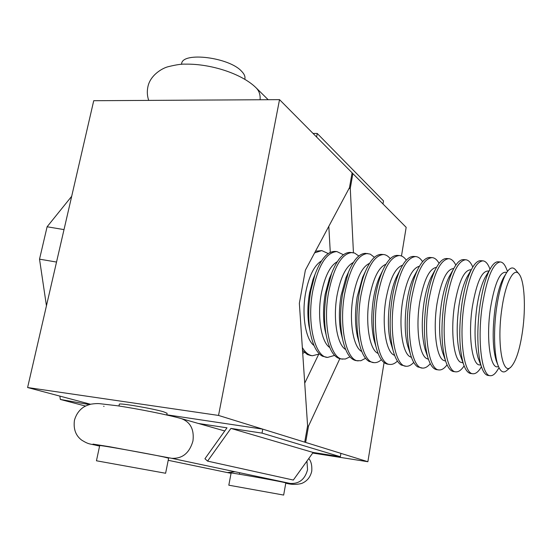 <?xml version="1.0" encoding="UTF-8"?>
<svg xmlns="http://www.w3.org/2000/svg" width="552" height="552" viewBox="0 0 552 552"><rect width="100%" height="100%" fill="white"/><g stroke="black" fill="none" stroke-linecap="round" stroke-linejoin="round"><path stroke-width="0.83" d="M166.752 415.014L167.104 413.276L163.578 411.799C152.676 408.528 118.777 402.718 119.329 404.209L119.315 404.264M165.607 473.257L96.448 460.782L165.607 473.257L168.636 458.181L163.551 456.911C147.832 453.523 98.497 444.774 99.705 445.581L99.705 445.602M317.234 133.467L316.586 137.013L382.998 203.978L383.509 200.928L317.234 133.467L313.025 133.425M283.659 495.061L285.826 482.89L283.273 482.248C272.833 479.992 230.011 472.408 231.115 473.016L228.818 485.194L283.659 495.068L228.818 485.194M166.801 414.787L262.752 429.139L262.021 433.113L230.922 428.407L207.58 461.12L204.937 458.74L227.003 427.814L198.458 423.487M207.58 461.12L293.326 480.061L313.129 452.461L230.922 428.407M262.021 433.113L340.356 456.732L340.922 453.364L262.752 429.139M340.356 456.732L313.129 452.461M181.539 63.997L181.642 63.508C182.947 51.598 229.045 57.373 241.465 71.139C244.301 73.996 245.426 76.611 244.84 78.991L244.777 79.316M384.075 362.574L367.873 461.72L312.708 453.054M367.873 461.72L305.642 442.428L308.506 426.13L339.797 358.724M351.928 173.763L352.88 173.611L406.168 227.341L401.483 255.997M352.88 173.611L350.278 188.384L353.439 252.712M307.554 426.034L308.506 426.13M348.981 188.57L350.278 188.384M218.537 415.435L279.526 99.643L93.73 100.712L27.6 387.532L218.537 415.435L304.718 442.145L307.595 425.813L299.356 303.289L305.373 270.169L349.492 187.625L352.093 172.817L279.526 99.643M27.6 387.532L90.549 404.257M85.546 406.065L60.34 399.448L59.851 396.15M46.444 305.801L39.523 259.164L47.106 226.768L71.691 196.291M56.532 262.055L39.523 259.164M64.011 229.611L47.106 226.768M304.725 383.136L318.635 354.398M89.327 404.575L60.34 399.448M330.282 252.374L328.813 226.313M304.449 352.486L302.724 353.328M319.401 353.956L312.508 355.736L310.645 355.529L307.34 354.522L302.524 350.416M315.502 251.222L321.754 250.594L328.226 253.547M314.633 252.85L321.754 250.594M312.508 355.736C308.699 355.281 305.304 352.549 302.33 347.539M334.567 355.412L327.557 357.427L322.444 356.212C316.531 352.907 312.391 344.448 310.01 330.814C308.092 318.256 308.347 304.945 310.776 290.904L314.944 274.696C320.719 259.136 327.391 251.381 334.96 251.436L336.858 251.553L343.413 254.755M327.557 357.427C314.888 357.254 306.622 323.003 312.736 291.063C318.2 265.505 326.246 252.333 336.858 251.553M349.947 356.861L345.352 359.021L340.888 358.924C334.112 357.827 329.213 349.899 326.191 335.126C323.879 321.885 324.01 307.581 326.591 292.208L331.628 273.274C337.175 259.254 343.385 252.298 350.251 252.409L354.66 253.085L358.814 256.011M342.813 359.138C330.482 359.021 322.534 324.555 328.585 292.374C333.988 266.616 341.847 253.333 352.183 252.526M365.548 358.296L360.863 360.725L356.33 360.656C350.168 359.704 345.587 352.549 342.585 339.183C339.901 325.39 339.922 310.169 342.647 293.533L348.478 272.136C353.763 259.502 359.524 253.251 365.762 253.389L370.233 254.113L374.422 257.322M358.276 360.877C346.304 360.808 338.686 326.128 344.669 293.698C349.996 267.748 357.675 254.348 367.715 253.513M381.37 359.704C378.9 361.905 376.429 362.885 373.966 362.636L369.053 361.429C364.782 358.917 361.491 352.783 359.193 343.033C356.178 328.799 356.095 312.749 358.938 294.878C360.497 285.853 362.685 277.973 365.5 271.239C370.502 259.847 375.829 254.23 381.487 254.389L383.467 254.52C385.938 254.707 388.194 256.093 390.25 258.695M373.966 362.636C362.36 362.623 355.081 327.729 360.994 295.044C366.245 268.893 373.738 255.383 383.467 254.52M397.426 361.077C394.908 363.554 392.389 364.672 389.878 364.423L387.877 364.196C382.798 363.471 378.844 357.655 376.009 346.732C372.697 332.145 372.517 315.316 375.47 296.238C377.175 286.233 379.59 277.663 382.702 270.535C387.401 260.275 392.313 255.231 397.44 255.403L399.448 255.535C401.966 255.728 404.25 257.267 406.3 260.144M389.878 364.423C378.651 364.465 371.724 329.358 377.554 296.41C382.736 270.052 390.029 256.425 399.448 255.535M413.724 362.402C411.15 365.203 408.583 366.487 406.017 366.238L401.242 365.038C397.847 362.919 395.108 358.006 393.038 350.292C389.464 335.45 389.208 317.89 392.258 297.625C394.093 286.647 396.709 277.442 400.09 270.004C404.471 260.779 408.984 256.259 413.62 256.438L415.656 256.563C418.223 256.77 420.527 258.474 422.577 261.683M406.017 366.238C395.177 366.335 388.615 331 394.369 297.797C399.469 271.232 406.562 257.487 415.656 256.563M430.263 363.658C427.634 366.845 425.012 368.322 422.39 368.074L417.691 366.88C414.683 364.941 412.213 360.559 410.281 353.742C406.486 338.714 406.155 320.477 409.294 299.032C411.254 287.102 414.048 277.297 417.671 269.611C421.735 261.351 425.854 257.301 430.029 257.48L432.099 257.611C434.721 257.825 437.046 259.737 439.082 263.332M422.39 368.074C411.951 368.232 405.761 332.677 411.44 299.205C416.456 272.433 423.343 258.564 432.099 257.611M447.058 364.824C444.367 368.474 441.683 370.178 439.006 369.937L436.915 369.702C433.189 369.219 430.125 365.017 427.738 357.089C423.757 341.957 423.377 323.079 426.586 300.46C428.669 287.592 431.623 277.228 435.445 269.355C439.185 261.972 442.932 258.37 446.685 258.536L448.783 258.674C451.46 258.902 453.813 261.048 455.821 265.119M439.006 369.937C428.98 370.157 423.177 334.374 428.766 300.64C433.699 273.647 440.365 259.654 448.783 258.674M464.115 365.859C461.355 370.075 458.608 372.062 455.855 371.834L453.737 371.593C450.404 371.172 447.631 367.425 445.409 360.359C441.289 345.186 440.869 325.701 444.153 301.909C446.34 288.109 449.431 277.214 453.42 269.224C456.842 262.655 460.223 259.454 463.576 259.612L465.709 259.75C468.455 259.999 470.815 262.442 472.795 267.071M455.855 371.834C446.264 372.11 440.862 336.099 446.368 302.089C451.205 274.882 457.649 260.765 465.709 259.75M481.413 366.769C478.591 371.648 475.776 373.973 472.96 373.752L470.808 373.511C467.848 373.138 465.343 369.819 463.307 363.554C459.085 348.402 458.643 328.343 461.983 303.379C464.28 288.648 467.482 277.256 471.601 269.197C474.699 263.38 477.742 260.551 480.723 260.703L482.89 260.841C485.698 261.117 488.065 263.897 489.99 269.19M472.96 373.752C463.811 374.09 458.822 337.852 464.232 303.565C468.979 276.131 475.196 261.889 482.89 260.841M499.029 367.749L497.876 369.523C495.33 373.842 492.812 375.905 490.321 375.705L488.14 375.457C485.518 375.132 483.283 372.214 481.427 366.687C477.252 354.418 476.597 328.212 480.095 304.87C482.489 289.213 485.788 277.345 489.99 269.272C492.777 264.16 495.489 261.669 498.125 261.807L500.319 261.952C502.81 262.186 504.928 264.656 506.681 269.355L507.502 271.301M490.321 375.705C481.627 376.105 477.066 339.632 482.379 305.063C487.03 277.408 493.012 263.035 500.319 261.952M510.448 367.397L506.908 370.392C503.348 373.607 500.333 371.751 497.849 364.837C494.019 353.991 493.426 329.392 496.648 307.45C498.891 292.457 501.954 281.292 505.839 273.964C509.482 267.582 512.78 266.292 515.727 270.073L518.694 273.633M522.572 330.931C519.88 349.347 516.044 361.325 511.069 366.88C502.561 376.554 496.676 343.171 501.858 308.837C505.494 282.348 514.009 266.409 519.211 274.254C524.51 280.989 525.918 307.395 522.572 330.931M260.089 99.76C260.468 94.744 259.088 90.707 255.942 87.658C241.431 73.43 210.174 63.652 185.417 64.149C181.863 63.915 176.26 64.729 168.622 66.599C162.592 67.896 150.489 74.941 147.977 86.381C146.908 91.177 147.149 95.848 148.709 100.395M92.977 444.105L109.531 446.727L171.679 458.298C182.367 458.85 189.453 453.082 192.952 440.979C194.332 429.58 190.495 422.135 181.449 418.651C168.608 414.945 137.979 408.811 117.127 405.734L99.953 403.712C97.739 403.443 94.771 403.588 91.052 404.147C86.94 405.244 83.938 406.624 82.034 408.294C78.467 411.171 75.934 415.138 74.451 420.189C73.271 429.014 75.7 435.673 81.737 440.165C89.245 444.726 89.369 443.58 97.883 445.705L99.629 445.94M102.444 445.85L103.383 445.692M234.945 471.732L227.348 472.574L231.053 473.326M171.134 458.194L290.152 483.442C299.136 483.98 304.939 479.405 307.554 469.717L306.933 461.099M314.012 345.504C305.594 339.535 301.468 314.723 305.684 292.553C309.044 275.827 314.295 265.291 321.45 260.93M314.944 274.696L312.998 279.526L315.151 274.102L312.998 279.526L309.562 292.877C307.561 304.414 307.354 315.364 308.934 325.721L310.01 330.814M329.73 347.512C321.25 342.116 317.007 316.682 321.271 293.857C324.728 276.476 330.055 265.753 337.272 261.696M331.628 273.274L329.358 278.581L331.6 273.343L329.358 278.581L325.204 294.181C323.079 306.808 322.968 318.58 324.88 329.503L326.191 335.126M345.642 349.513C337.12 344.758 332.766 318.683 337.093 295.175C340.632 277.111 346.035 266.223 353.294 262.504M348.478 272.136L345.89 277.877L348.001 273.205L345.89 277.877L341.081 295.506C338.838 309.175 338.825 321.699 341.039 333.084L342.585 339.183M361.767 351.5C353.225 347.45 348.76 320.733 353.135 296.514C356.778 277.746 362.236 266.692 369.516 263.359M364.603 273.143L362.609 277.366L357.185 296.852C354.846 311.528 354.915 324.742 357.413 336.499L359.193 343.033M378.099 353.473L377.506 353.156C369.295 348.974 365.12 322.175 369.426 297.873C373.159 278.36 378.665 267.154 385.945 264.263M382.702 270.535L379.507 277.021C376.926 282.921 374.932 289.986 373.531 298.218C371.096 313.874 371.254 327.736 373.994 339.784L376.009 346.732M394.652 355.433L393.576 354.888C385.648 350.713 381.701 323.741 385.952 299.253C389.781 278.96 395.329 267.623 402.58 265.222M398.392 273.323L396.598 276.814C388.801 292.981 385.924 325.694 390.788 342.971L393.038 350.292M411.426 357.365L409.874 356.647C402.242 352.48 398.53 325.335 402.725 300.654C406.658 279.547 412.227 268.079 419.43 266.243M417.671 269.611L413.89 276.738C405.685 293.002 402.553 328.619 407.797 346.063L408.915 349.513M428.421 359.262L426.406 358.427C419.078 354.274 415.615 326.95 419.748 302.075C423.784 280.099 429.366 268.52 436.501 267.34M432.996 273.833L431.381 276.766C428.2 283.307 425.758 291.856 424.046 302.434C421.397 320.988 421.721 336.541 425.026 349.085L427.738 357.089M445.65 361.125L443.18 360.235C436.17 356.095 432.961 328.592 437.032 303.517C441.172 280.623 446.761 268.955 453.792 268.513M453.42 269.224L449.08 276.897C445.761 283.549 443.201 292.539 441.393 303.876C438.688 323.396 439.047 339.452 442.476 352.045L443.504 354.964M463.08 362.933L460.209 362.077C453.523 357.944 450.57 330.255 454.579 304.98C458.822 281.147 464.384 269.41 471.27 269.769M471.601 269.197L466.992 277.125C463.556 283.838 460.899 293.25 459.009 305.353C456.249 325.825 456.635 342.357 460.154 354.943L463.307 363.554M480.675 364.706C472.526 367.984 467.661 336.699 472.402 306.463C476.721 281.741 482.22 269.949 488.906 271.094M486.471 275.179L485.118 277.442C481.606 284.176 478.867 293.974 476.9 306.843C474.092 328.281 474.478 345.269 478.053 357.793L481.427 366.687M498.449 366.452C490.5 370.916 485.739 339.094 490.493 307.975C494.868 282.403 500.278 270.57 506.708 272.474M504.735 275.765L503.465 277.842C499.905 284.556 497.104 294.727 495.061 308.361C492.218 330.765 492.591 348.181 496.193 360.601L497.849 364.837M119.329 404.209L118.949 406.01M99.705 445.581L96.448 460.782M239.382 474.223L239.658 472.733M181.642 63.508L181.463 64.336M256.452 88.161L268.175 99.712M103.645 406.258L104.038 406.41M285.77 483.186C291.235 484.67 296.486 484.773 301.544 483.49C306.953 481.337 310.362 477.218 311.763 471.139M289.69 483.352L291.497 483.752M181.449 418.651L224.754 430.967M97.883 445.705L99.601 446.057M168.208 460.299L227.348 472.574M311.77 471.084C312.128 465.446 311.128 461.265 308.768 458.546M365.5 271.239L364.596 273.157M400.09 270.004L398.392 273.33M410.281 353.742L408.908 349.506M435.445 269.355L432.989 273.84M445.409 360.359L443.504 354.95M489.99 269.272L486.464 275.186M505.839 273.964L504.728 275.779"/></g></svg>
